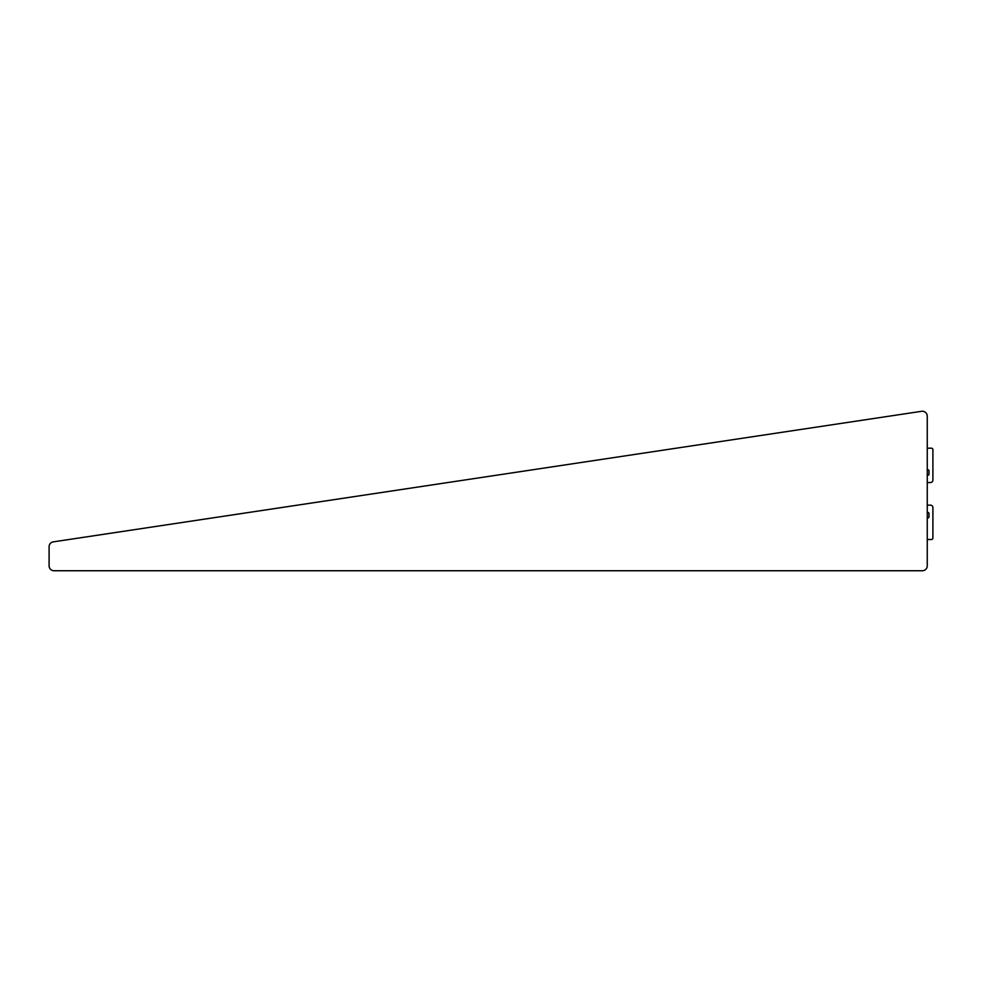 <?xml version="1.0" encoding="UTF-8"?>
<svg xmlns="http://www.w3.org/2000/svg" width="982" height="982" viewBox="0 0 982 982"><rect width="100%" height="100%" fill="white"/><g stroke="black" fill="none" stroke-linecap="round" stroke-linejoin="round"><path stroke-width="1.47" d="M922.343 411.249A4.91 4.91 0 0 1 927.254 416.159L927.254 565.841A4.91 4.91 0 0 1 922.343 570.751L54.01 570.751A4.91 4.91 0 0 1 49.1 565.841L49.1 546.704A4.898 4.898 0 0 1 53.163 541.88L921.619 411.298A4.91 4.91 0 0 1 922.343 411.249M927.254 512.506L927.99 512.506A0.982 0.982 0 0 1 928.972 513.488L928.972 516.925A0.982 0.982 0 0 1 927.99 517.907L927.254 517.907L927.254 512.506M927.254 565.841L927.254 539.4A2.455 2.455 0 0 0 927.99 539.511L931.427 539.511A1.473 1.473 0 0 0 932.9 538.038L932.9 507.596A2.455 2.455 0 0 0 930.445 505.141L927.254 505.141L927.254 482.555L930.445 482.555A2.455 2.455 0 0 0 932.9 480.1L932.9 449.658A1.473 1.473 0 0 0 931.427 448.185L927.99 448.185A2.455 2.455 0 0 0 927.254 448.295L927.254 416.159M927.254 469.789L927.99 469.789A0.982 0.982 0 0 1 928.972 470.771L928.972 474.208A0.982 0.982 0 0 1 927.99 475.19L927.254 475.19L927.254 469.789M910.915 412.906L921.619 411.298M922.343 570.751L910.756 570.751"/></g></svg>
